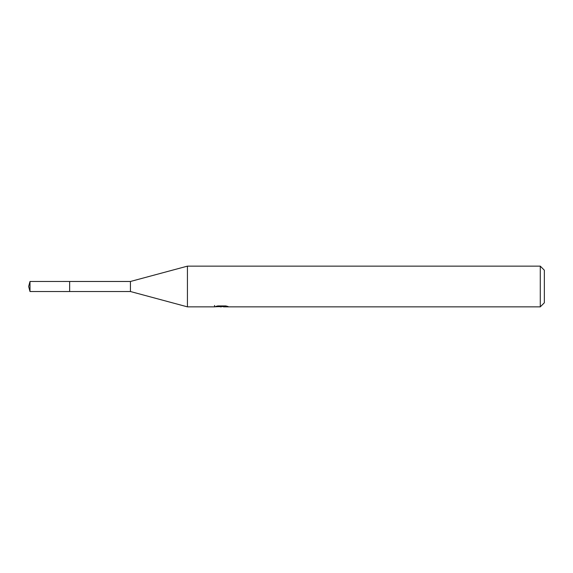 <?xml version="1.0" encoding="UTF-8"?>
<svg xmlns="http://www.w3.org/2000/svg" width="573" height="573" viewBox="0 0 573 573"><rect width="100%" height="100%" fill="white"/><g stroke="black" fill="none" stroke-linecap="round" stroke-linejoin="round"><path stroke-width="0.86" d="M214.574 305.452L214.431 306.856L187.428 306.856L130.436 291.521L69.634 291.528M69.648 291.521L69.648 281.479L130.436 281.479L187.428 266.144L540.282 266.144L544.35 270.212L544.35 302.788L540.282 306.856L223.513 306.856L223.434 305.939M130.436 291.521L130.436 281.479M187.428 306.856L187.428 266.144M223.434 306.534L218.993 306.655M221.357 306.856L220.397 306.856M540.282 306.856L540.282 266.144M214.574 306.813L222.174 306.469L215.663 306.469L217.783 305.939L225.812 305.939L228.14 306.534M228.147 306.534L223.434 306.841M222.174 305.939L222.174 306.469M29.997 291.521L29.997 281.479L69.634 281.465L69.634 291.535L29.997 291.521L28.65 286.5L29.997 281.479"/></g></svg>
